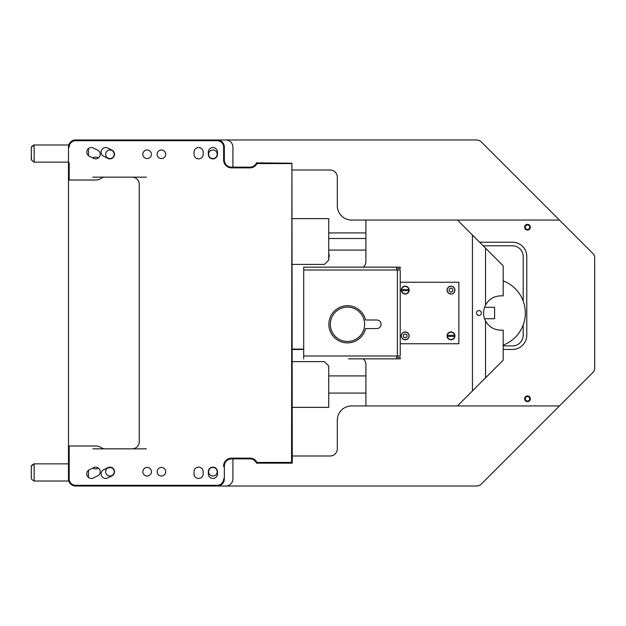 <?xml version="1.0" encoding="UTF-8"?>
<svg xmlns="http://www.w3.org/2000/svg" width="626" height="626" viewBox="0 0 626 626"><rect width="100%" height="100%" fill="white"/><g stroke="black" fill="none" stroke-linecap="round" stroke-linejoin="round"><path stroke-width="0.94" d="M292.264 361.617L324.44 361.617L328.728 365.905L328.728 407.377L292.264 407.377M292.264 218.623L328.728 218.623L328.728 260.095L324.44 264.383L292.264 264.383M484.571 318.72L494.603 318.72L494.603 307.28L484.571 307.28M356.116 358.847L363.158 358.847A7.152 7.152 90 0 1 365.905 364.481L365.905 405.945L457.426 405.945L503.187 360.185L503.187 330.16L500.753 330.16C493.984 329.894 488.914 326.827 485.549 320.95A17.16 17.16 90 0 1 485.549 305.05C488.914 299.173 493.984 296.106 500.753 295.84L503.187 295.84L503.187 265.815L472.442 235.071L472.442 390.929M400.225 280.824L400.225 272.873M348.533 358.847L400.225 358.847L400.225 357.415L400.225 358.847M400.225 357.415L396.649 357.415L396.649 355.983L400.225 355.983L400.225 270.017L396.649 270.017L396.649 268.585L400.225 268.585L400.225 267.153L303.704 267.153L303.704 358.847M472.442 235.071L457.426 220.055L365.905 220.055L365.905 261.519A7.152 7.152 90 0 1 363.158 267.153M363.158 358.847A7.152 7.152 90 0 1 365.905 364.481M376.774 328.587A4.288 4.288 0 0 0 381.062 324.299A4.288 4.288 0 0 0 376.774 320.003L365.553 320.003A18.592 18.592 0 0 0 336.945 308.97A18.592 18.592 0 0 0 336.945 339.628A18.592 18.592 0 0 0 365.553 328.587L376.774 328.587M396.649 357.415L396.649 358.847M396.649 268.585L396.649 267.153M343.744 267.153L303.704 267.153M348.533 267.153L356.116 267.153M400.225 268.585L400.225 267.153M485.549 377.822L485.549 320.95M500.753 295.84C493.984 296.106 488.914 299.173 485.549 305.05L485.549 248.178M478.945 310.566A2.434 2.434 90 0 1 481.378 313A2.434 2.434 90 0 1 478.945 315.434A2.434 2.434 90 0 1 476.511 313A2.434 2.434 90 0 1 478.945 310.566M328.728 375.921L365.905 375.921M400.225 343.744L458.858 343.744L458.858 282.256L400.225 282.256M457.708 343.744A1.142 1.142 -89.2 0 0 458.858 342.602M458.858 283.398A1.142 1.142 -88.9 0 0 457.708 282.256M405.233 286.192A3.936 3.936 -89.1 0 0 401.829 292.084A3.936 3.936 -89.1 0 0 408.637 292.084A3.936 3.936 -89.1 0 0 405.233 286.192M450.994 331.944A3.936 3.936 -89.1 0 0 447.582 337.844A3.936 3.936 -89.1 0 0 454.398 337.844A3.936 3.936 -89.1 0 0 450.994 331.944M405.233 331.944A3.936 3.936 95.3 0 0 401.829 337.844A3.936 3.936 95.3 0 0 408.637 337.844A3.936 3.936 95.3 0 0 405.233 331.944M407.017 334.847L405.233 333.815L403.441 334.847L403.441 336.913L405.233 337.946L407.017 336.913L407.017 334.847M408.872 289.548A3.686 3.686 -89.1 0 0 401.595 289.548L401.493 289.548A3.779 3.779 -89.1 0 0 401.493 290.691L401.595 290.691A3.686 3.686 -89.1 0 0 408.872 290.691L408.974 290.691A3.779 3.779 -89.1 0 0 408.974 289.548L401.595 289.548M401.595 290.691L408.872 290.691M454.625 335.309A3.686 3.686 -89.1 0 0 447.355 335.309L447.254 335.309A3.779 3.779 -89.1 0 0 447.254 336.452L447.355 336.452A3.686 3.686 -89.1 0 0 454.625 336.452L454.726 336.452A3.779 3.779 -89.1 0 0 454.726 335.309L447.355 335.309M447.355 336.452L454.625 336.452M450.994 286.192A3.936 3.936 95.3 0 0 447.582 292.084A3.936 3.936 95.3 0 0 454.398 292.084A3.936 3.936 95.3 0 0 450.994 286.192M452.778 289.087L450.994 288.054L449.202 289.087L449.202 291.153L450.994 292.185L452.778 291.153L452.778 289.087M330.301 324.299A17.16 17.16 90.7 0 1 356.045 309.44A17.16 17.16 90.7 0 1 356.045 339.159A17.16 17.16 90.7 0 1 330.301 324.299M328.728 238.498L365.905 238.498M291.552 163.574L256.973 163.574L256.519 162.854A7.152 7.152 0 0 1 249.962 167.142L231.495 167.142A7.152 7.152 0 0 1 224.343 159.998L224.343 147.126A7.152 7.152 0 0 0 217.191 139.974L75.629 139.974A7.152 7.152 0 0 0 68.477 147.126L68.477 478.874A7.152 7.152 0 0 0 75.629 486.026L217.191 486.026A7.152 7.152 0 0 0 224.343 478.874L224.343 466.002C224.757 461.667 227.144 459.288 231.495 458.858L249.962 458.858A7.152 7.152 0 0 1 256.519 463.146A7.152 7.152 0 0 0 249.962 458.858L249.962 458.138A7.864 7.864 0 0 1 256.973 462.426L256.519 463.146L292.264 463.146L291.912 163.214L291.552 462.426L256.973 462.426M223.631 466.722L223.631 466.002A7.864 7.864 0 0 1 231.495 458.138L249.962 458.138M69.196 463.146L69.196 478.874A6.432 6.432 0 0 0 75.629 485.307L217.191 485.307A6.432 6.432 0 0 0 223.631 478.874L224.343 478.874A7.152 7.152 0 0 1 217.191 486.026L217.191 485.307M147.126 467.434A4.288 4.288 0 0 0 143.409 473.866A4.288 4.288 0 0 0 150.843 473.866A4.288 4.288 0 0 0 147.126 467.434A4.288 4.288 0 0 1 150.843 473.866A4.288 4.288 0 0 1 143.409 473.866A4.288 4.288 0 0 1 147.126 467.434M161.422 467.434A4.288 4.288 0 0 0 157.713 473.866A4.288 4.288 0 0 0 165.139 473.866A4.288 4.288 0 0 0 161.422 467.434M208.325 473.866L208.325 471.722A4.578 4.578 0 0 1 212.903 467.145A4.578 4.578 0 0 1 217.48 471.722A4.578 4.578 0 0 0 212.903 467.145A4.578 4.578 0 0 0 208.325 471.722L208.325 473.866A4.578 4.578 0 0 0 212.903 478.444A4.578 4.578 0 0 0 217.48 473.866L217.48 471.722M107.703 477.959A4.578 4.578 0 0 1 101.569 475.917A4.578 4.578 0 0 1 103.611 469.774A4.578 4.578 0 0 0 101.569 475.917A4.578 4.578 0 0 0 107.703 477.959L111.991 475.815A4.578 4.578 0 0 0 114.042 469.68A4.578 4.578 0 0 0 107.899 467.63L103.611 469.774L107.899 467.63A4.578 4.578 -19.4 0 1 114.042 469.68A4.578 4.578 -19.4 0 1 111.991 475.815M203.176 471.722A4.578 4.578 0 0 0 198.606 467.145A4.578 4.578 0 0 0 194.029 471.722L194.029 473.866A4.578 4.578 0 0 0 198.606 478.444A4.578 4.578 0 0 0 203.176 473.866L203.176 471.722A4.578 4.578 0 0 0 198.606 467.145A4.578 4.578 0 0 0 194.029 471.722L194.029 473.866M93.407 477.959A4.578 4.578 0 0 1 87.264 475.917A4.578 4.578 0 0 1 89.315 469.774A4.578 4.578 0 0 0 87.264 475.917A4.578 4.578 0 0 0 93.407 477.959L97.695 475.815A4.578 4.578 0 0 0 99.737 469.68A4.578 4.578 0 0 0 93.603 467.63L89.315 469.774L93.603 467.63A4.578 4.578 0 0 1 99.737 469.68A4.578 4.578 0 0 1 97.695 475.815M256.973 163.574A7.864 7.864 0 0 1 249.962 167.862L231.495 167.862A7.864 7.864 0 0 1 223.631 159.998L223.631 147.126A6.432 6.432 0 0 0 217.191 140.694L75.629 140.694A6.432 6.432 0 0 0 69.196 147.126L68.477 147.126L68.477 162.854M68.477 198.606L68.477 427.394M139.262 184.302L139.262 441.698L139.262 184.302A7.152 7.152 0 0 0 132.109 177.158L105.137 177.158A7.152 7.152 0 0 0 101.177 178.347A10.008 10.008 0 0 1 95.645 180.014L69.196 180.014L69.196 162.854M147.126 149.99A4.288 4.288 0 0 0 143.409 156.422A4.288 4.288 0 0 0 150.843 156.422A4.288 4.288 0 0 0 147.126 149.99A4.288 4.288 0 0 1 150.843 156.422A4.288 4.288 0 0 1 143.409 156.422A4.288 4.288 0 0 1 147.126 149.99M161.422 149.99A4.288 4.288 0 0 0 157.713 156.422A4.288 4.288 0 0 0 165.139 156.422A4.288 4.288 0 0 0 161.422 149.99A4.288 4.288 0 0 1 165.139 156.422A4.288 4.288 0 0 1 157.713 156.422A4.288 4.288 0 0 1 161.422 149.99M111.991 150.185L107.703 148.041A4.578 4.578 0 0 0 101.569 150.084A4.578 4.578 0 0 0 103.611 156.226A4.578 4.578 0 0 1 101.569 150.084A4.578 4.578 0 0 1 107.703 148.041L111.991 150.185A4.578 4.578 0 0 1 114.042 156.32A4.578 4.578 0 0 1 107.899 158.37L103.611 156.226M208.325 154.278L208.325 152.134L208.325 154.278A4.578 4.578 0 0 0 212.903 158.855A4.578 4.578 0 0 0 217.48 154.278L217.48 152.134A4.578 4.578 0 0 0 212.903 147.556A4.578 4.578 0 0 0 208.325 152.134A4.578 4.578 0 0 1 212.903 147.556A4.578 4.578 0 0 1 217.48 152.134M194.029 154.278L194.029 152.134A4.578 4.578 0 0 1 198.606 147.556A4.578 4.578 0 0 1 203.176 152.134A4.578 4.578 0 0 0 198.606 147.556A4.578 4.578 0 0 0 194.029 152.134L194.029 154.278A4.578 4.578 0 0 0 198.606 158.855A4.578 4.578 0 0 0 203.176 154.278L203.176 152.134M93.407 148.041A4.578 4.578 0 0 0 87.264 150.084A4.578 4.578 0 0 0 89.315 156.226A4.578 4.578 0 0 1 87.264 150.084A4.578 4.578 0 0 1 93.407 148.041L97.695 150.185L93.407 148.041M256.519 162.854L291.912 163.214M291.912 462.786L291.552 463.146L291.552 462.426M233.169 458.858A4.288 4.288 0 0 0 232.919 460.282L232.919 478.874A7.152 7.152 0 0 1 225.775 486.026L476.386 486.026A7.152 7.152 0 0 0 481.441 483.929L593.025 372.345A5.72 5.72 0 0 0 594.7 368.299L594.7 257.701A5.72 5.72 0 0 0 593.025 253.655L481.441 142.071A7.152 7.152 0 0 0 476.386 139.974L217.191 139.974L217.191 140.694L75.629 140.694L75.629 139.974M92.789 448.842L132.109 448.842A7.152 7.152 0 0 0 139.262 441.698M105.137 448.842A7.152 7.152 0 0 1 101.177 447.653A10.008 10.008 0 0 0 95.645 445.986L69.196 445.986L69.196 478.874L68.477 478.874A7.152 7.152 0 0 0 75.629 486.026L217.191 486.026M161.422 476.01A4.288 4.288 0 0 0 165.139 469.578A4.288 4.288 0 0 0 157.713 469.578A4.288 4.288 0 0 0 161.422 476.01M97.695 150.185A4.578 4.578 0 0 1 99.737 156.32A4.578 4.578 0 0 1 93.603 158.37L89.315 156.226M69.196 180.014L68.477 180.014M68.477 445.986L69.196 445.986M223.631 466.002L224.343 466.002A7.152 7.152 0 0 1 231.495 458.858L231.495 458.138M132.109 448.842L146.414 448.842M146.414 177.158L92.789 177.158M224.343 159.262L224.343 147.126L223.631 147.126M31.3 466.417L31.3 478.46L31.3 466.417L33.859 463.858L68.477 463.858M31.417 479.023L33.859 481.018L68.805 481.018M33.859 463.858L31.543 465.525M31.3 150.256L31.3 147.54L33.859 144.982L68.805 144.982M31.3 147.54L31.3 159.583L33.859 162.142L68.477 162.142M33.859 144.982L31.543 146.641M31.3 151.907L31.417 160.146M108.408 467.724L111.491 467.724M292.264 349.105L303.704 349.105M328.728 258.28A6.565 6.565 0 0 0 328.728 253.327M292.264 170.006L330.16 170.006A7.152 7.152 0 0 1 337.312 177.158L337.312 205.751A14.296 14.296 0 0 0 351.609 220.055L365.905 220.055M457.426 220.055L559.425 220.055L481.441 142.071M225.775 139.974A7.152 7.152 0 0 1 232.919 147.126L232.919 165.718A4.288 4.288 0 0 0 233.169 167.142M88.501 148.558L88.501 155.702M88.501 470.298L88.501 477.442M225.775 486.026L88.501 486.026M593.025 372.345L559.425 405.945L351.609 405.945A14.296 14.296 0 0 0 337.312 420.249L337.312 448.842A7.152 7.152 0 0 1 330.16 455.994L292.264 455.994M527.491 395.937A2.856 2.856 0 0 0 525.018 400.225A2.856 2.856 0 0 0 529.972 400.225A2.856 2.856 0 0 0 527.491 395.937M527.491 224.343A2.856 2.856 0 0 0 525.018 228.631A2.856 2.856 0 0 0 529.972 228.631A2.856 2.856 0 0 0 527.491 224.343M98.47 157.877A5.72 5.72 0 0 0 92.734 157.932M92.734 468.068A5.72 5.72 0 0 0 98.47 468.123M212.903 467.434A4.288 4.288 0 0 0 208.615 471.722A4.288 4.288 0 0 0 212.903 476.01A4.288 4.288 0 0 0 217.191 471.722A4.288 4.288 0 0 0 212.903 467.434M109.949 467.434A4.288 4.288 0 0 0 105.661 471.722A4.288 4.288 0 0 0 109.949 476.01A4.288 4.288 0 0 0 114.237 471.722A4.288 4.288 0 0 0 109.949 467.434M212.903 149.99A4.288 4.288 0 0 0 208.615 154.278A4.288 4.288 0 0 0 212.903 158.566A4.288 4.288 0 0 0 217.191 154.278A4.288 4.288 0 0 0 212.903 149.99M109.949 149.99A4.288 4.288 0 0 0 105.661 154.278A4.288 4.288 0 0 0 109.949 158.566A4.288 4.288 0 0 0 114.237 154.278A4.288 4.288 0 0 0 109.949 149.99M503.187 349.464L512.475 349.464A14.296 14.296 0 0 0 526.779 335.16L526.779 256.519A14.296 14.296 0 0 0 512.475 242.215L479.586 242.215M292.264 349.464L303.704 349.464M527.491 401.039A2.246 2.246 0 0 1 525.55 397.674A2.246 2.246 0 0 1 529.439 397.674A2.246 2.246 0 0 1 527.491 401.039M527.491 229.452A2.246 2.246 0 0 1 525.55 226.08A2.246 2.246 0 0 1 529.439 226.08A2.246 2.246 0 0 1 527.491 229.452M503.187 345.888L512.475 345.888A10.728 10.728 0 0 0 523.203 335.16L523.203 324.941A34.32 34.32 0 0 1 503.187 345.098M503.187 280.902A34.32 34.32 0 0 1 523.203 301.059L523.203 256.519A10.728 10.728 0 0 0 512.475 245.791L483.162 245.791M523.203 301.059A34.32 34.32 0 0 1 523.203 324.941M594.7 368.299L594.7 257.701M476.386 139.974L459.327 139.974M459.327 486.026L476.386 486.026M396.649 270.017L303.704 270.017M396.649 355.983L303.704 355.983M397.369 270.017L397.369 355.983M405.233 332.093A3.787 3.787 95.3 0 0 401.947 337.774A3.787 3.787 95.3 0 0 408.512 337.774A3.787 3.787 95.3 0 0 405.233 332.093M450.994 286.332A3.787 3.787 95.3 0 0 447.707 292.013A3.787 3.787 95.3 0 0 454.273 292.013A3.787 3.787 95.3 0 0 450.994 286.332M223.631 159.998L224.343 159.998M231.495 167.142L231.495 167.862M75.629 486.026L75.629 485.307M249.962 167.862L249.962 167.142M34.156 463.858L34.156 481.018M34.156 144.982L34.156 162.142M328.728 393.081L365.905 393.081L328.728 393.081M365.905 250.079L328.728 250.079L365.905 250.079M365.905 232.919L328.728 232.919"/></g></svg>
